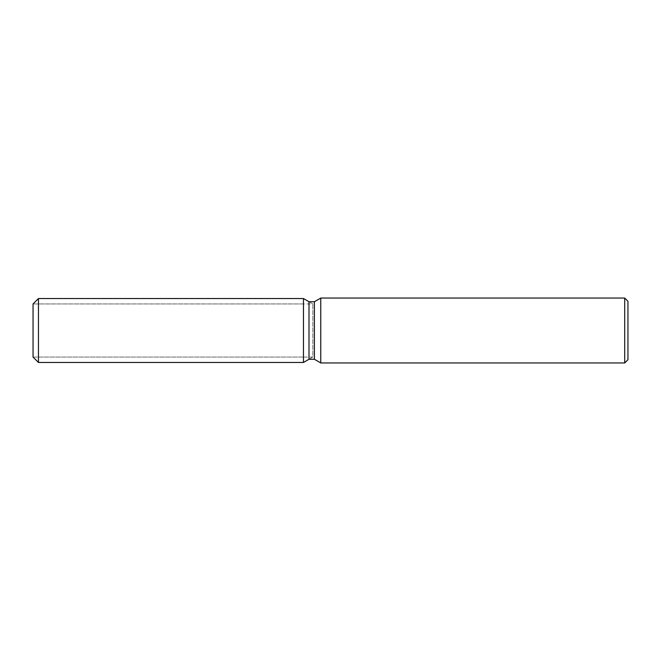 <?xml version="1.0" encoding="UTF-8"?>
<svg xmlns="http://www.w3.org/2000/svg" width="661" height="661" viewBox="0 0 661 661"><rect width="100%" height="100%" fill="white"/><g stroke="black" fill="none" stroke-linecap="round" stroke-linejoin="round"><path stroke-width="0.5" stroke-dasharray="3.31 2.48" d="M303.457 357.056L33.05 357.056L33.05 303.944L303.457 303.944L303.457 357.056L303.457 303.944M627.95 301.292L627.95 359.708M624.703 298.053L624.703 362.947M320.767 298.053L320.767 362.947M314.388 301.73L314.388 359.27M308.993 301.73L308.993 359.27L312.827 357.056L312.827 303.944L312.827 357.056L33.05 357.056L33.05 303.944L312.827 303.944L308.993 301.73M303.457 298.541L303.457 362.459L303.457 298.541M38.462 298.541L38.462 362.459"/><path stroke-width="0.99" d="M303.457 362.459L38.462 362.459L33.05 357.056L33.05 303.944L38.462 298.541L303.457 298.541L308.993 301.73L314.388 301.73L320.767 298.053L624.703 298.053L627.95 301.292L627.95 359.708L624.703 362.947L320.767 362.947L314.388 359.27L308.993 359.27L303.457 362.459L303.457 298.541L308.993 301.73L308.993 359.27L303.457 362.459L303.457 298.541M314.388 359.27L314.388 301.73M320.767 362.947L320.767 298.053M624.703 362.947L624.703 298.053M38.462 362.459L38.462 298.541M33.05 357.056L33.05 303.944"/></g></svg>
